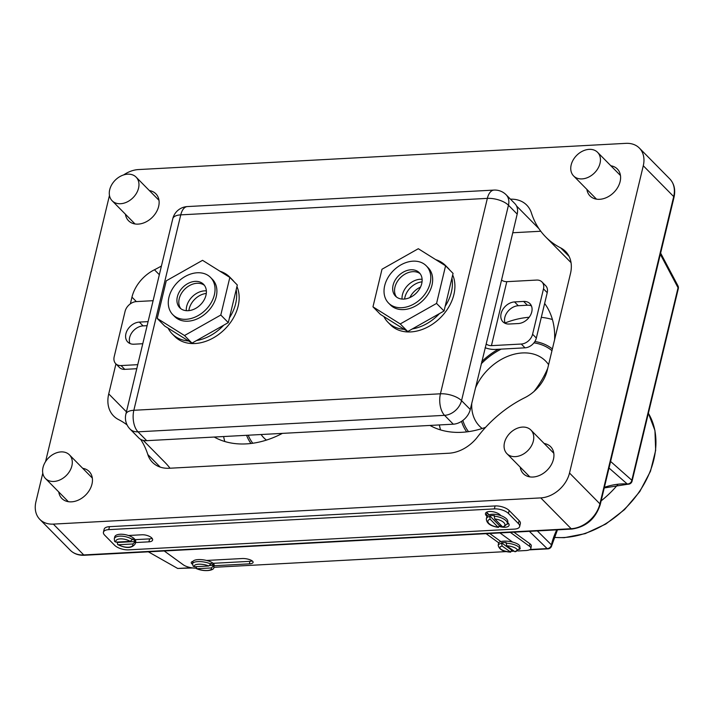 <?xml version="1.0" encoding="UTF-8"?>
<svg xmlns="http://www.w3.org/2000/svg" width="714" height="714" viewBox="0 0 714 714"><rect width="100%" height="100%" fill="white"/><g stroke="black" fill="none" stroke-linecap="round" stroke-linejoin="round"><path stroke-width="1.07" d="M471.758 403.33A46.383 34.433 -44.6 0 0 479.603 426.231A46.383 34.433 -44.6 0 0 482.173 428.507M481.236 363.819A58.307 43.286 135.4 0 1 501.183 349.119M533.929 342.854A58.307 43.286 135.4 0 1 551.958 350.69M468.536 431.649A58.307 43.286 135.4 0 1 462.851 420.448M548.602 364.684A46.383 34.433 -44.6 0 0 545.639 361.079A46.383 34.433 -44.6 0 0 475.399 388.166M152.1 538.347A7.408 3.186 13.5 0 1 149.61 538.883L135.107 539.659M128.44 535.5L141.934 534.777A7.408 3.186 13.5 0 1 151.761 537.963A7.408 3.186 13.5 0 1 152.618 540.034A7.408 3.186 13.5 0 1 148.905 541.837L135.544 542.56M103.441 532.207L104.146 529.252A10.603 4.561 13.5 0 1 109.465 526.673L495.088 505.94A10.603 4.561 13.5 0 1 509.162 510.51L519.14 520.622A10.603 4.561 13.5 0 1 520.363 523.585L519.649 526.539A10.603 4.561 13.5 0 1 514.33 529.119L128.716 549.851A10.603 4.561 13.5 0 1 114.642 545.282L104.663 535.17A10.603 4.561 13.5 0 1 103.441 532.207A10.603 4.561 13.5 0 1 108.76 529.627L494.374 508.895A10.603 4.561 13.5 0 1 508.448 513.464L518.426 523.576A10.603 4.561 13.5 0 1 519.649 526.539M487.01 516.365L486.404 515.749A8.077 3.481 13.5 0 1 485.475 513.491A8.077 3.481 13.5 0 1 491.759 511.581A8.077 3.481 13.5 0 1 500.246 514.999L500.853 515.615M507.627 522.478L508.172 523.032A8.077 3.481 13.5 0 1 509.1 525.29A8.077 3.481 13.5 0 1 499.398 526.504M508.671 523.621A8.077 3.481 13.5 0 1 507.217 524.121M489.108 514.812L487.118 512.795A8.077 3.481 13.5 0 1 486.618 512.197M494.793 518.953L502.629 526.896A8.755 3.766 -166.5 0 0 503.906 522.648A8.755 3.766 -166.5 0 0 494.793 518.953L494.231 516.177A10.772 4.632 13.5 0 1 506.065 520.783A10.772 4.632 13.5 0 1 507.306 523.79L507.761 521.898A10.772 4.632 13.5 0 0 506.512 518.891A10.772 4.632 13.5 0 0 495.195 514.339A10.772 4.632 13.5 0 0 486.814 516.874L486.359 518.766A10.772 4.632 13.5 0 1 489.617 516.427L490.179 519.203A8.755 3.766 -166.5 0 0 488.911 523.451A8.755 3.766 -166.5 0 0 498.015 527.146L490.179 519.203M501.594 525.843A10.772 4.632 13.5 0 1 499.577 525.781L498.015 527.146L498.506 527.405C490.473 526.2 486.421 523.317 486.359 518.766M499.577 525.781L489.759 515.838L489.617 516.427M489.759 515.838A10.772 4.632 13.5 0 1 494.374 515.588L494.231 516.177M507.306 523.79L503.316 527.146L502.629 526.896M115.936 542.131L130.18 541.364A8.755 3.766 -166.5 0 0 120.229 538.883A8.755 3.766 -166.5 0 0 115.936 542.131L114.633 541.444L114.302 538.767A10.772 4.632 13.5 0 1 121.38 536.134A10.772 4.632 13.5 0 1 132.402 539.489L132.545 538.9A10.772 4.632 13.5 0 1 134.143 540.195A10.772 4.632 13.5 0 1 135.133 541.524L117.283 542.479A10.772 4.632 13.5 0 1 116.721 542.087M114.302 538.767L114.749 536.874A10.772 4.632 13.5 0 1 123.138 534.34A10.772 4.632 13.5 0 1 134.455 538.891A10.772 4.632 13.5 0 1 135.705 541.908L135.249 543.8A10.772 4.632 13.5 0 0 134.991 542.113L135.133 541.524M117.283 542.479L117.632 544.532L118.515 544.746A8.755 3.766 -166.5 0 0 128.466 547.227A8.755 3.766 -166.5 0 0 132.759 543.979L118.515 544.746M132.402 539.489L130.18 541.364M132.759 543.979L134.991 542.113M552.377 348.959A59.914 44.482 -44.6 0 0 534.875 341.506M601.134 500.862A84.154 62.475 -44.6 0 0 617.797 484.61M498.265 349.28A59.914 44.482 -44.6 0 0 481.771 361.605M461.539 421.367A59.914 44.482 -44.6 0 0 466.715 431.89M393.093 285.207A16.699 12.397 -44.6 0 0 395.52 296.158A16.699 12.397 -44.6 0 0 410.264 297.39A16.699 12.397 -44.6 0 0 421.715 283.663A16.699 12.397 -44.6 0 0 419.288 272.703A16.699 12.397 -44.6 0 0 404.543 271.481A16.699 12.397 -44.6 0 0 393.093 285.207M394.967 287.099A16.699 12.397 -44.6 0 0 396.52 297.042A16.699 12.397 -44.6 0 1 394.967 287.099A16.699 12.397 -44.6 0 1 405.641 273.765A16.699 12.397 -44.6 0 1 420.153 273.721A16.699 12.397 -44.6 0 0 405.641 273.765A16.699 12.397 -44.6 0 0 394.967 287.099M430.114 283.217A26.507 19.68 -44.6 0 0 426.267 265.822A26.507 19.68 -44.6 0 0 402.857 263.868A26.507 19.68 -44.6 0 0 384.694 285.654A26.507 19.68 -44.6 0 0 388.532 303.048A26.507 19.68 -44.6 0 0 411.951 305.003A26.507 19.68 -44.6 0 0 430.114 283.217M388.532 303.048L390.406 304.949A26.507 19.68 -44.6 0 0 413.817 306.895A26.507 19.68 -44.6 0 0 431.988 285.109A26.507 19.68 -44.6 0 0 428.141 267.714L426.267 265.822M533.34 441.082A16.833 12.495 -44.6 0 0 530.904 430.042A16.833 12.495 -44.6 0 0 516.035 428.802A16.833 12.495 -44.6 0 0 504.495 442.635A16.833 12.495 -44.6 0 0 506.94 453.685A16.833 12.495 -44.6 0 0 521.8 454.916A16.833 12.495 -44.6 0 0 533.34 441.082M571.173 164.907A16.833 12.495 135.4 0 1 582.713 151.073A16.833 12.495 135.4 0 1 597.573 152.314A16.833 12.495 135.4 0 1 600.019 163.354A16.833 12.495 135.4 0 1 588.479 177.188A16.833 12.495 135.4 0 1 573.619 175.956A16.833 12.495 135.4 0 1 571.173 164.907M71.873 465.903A16.833 12.495 135.4 0 1 60.333 479.737A16.833 12.495 135.4 0 1 45.464 478.496A16.833 12.495 135.4 0 1 43.027 467.447A16.833 12.495 135.4 0 1 54.567 453.613A16.833 12.495 135.4 0 1 69.428 454.854A16.833 12.495 135.4 0 1 71.873 465.903M109.706 189.719A16.833 12.495 -44.6 0 0 112.143 200.768A16.833 12.495 -44.6 0 0 127.012 202.008A16.833 12.495 -44.6 0 0 138.543 188.175A16.833 12.495 -44.6 0 0 136.106 177.126A16.833 12.495 -44.6 0 0 121.237 175.885A16.833 12.495 -44.6 0 0 109.706 189.719M402.446 294.686A16.699 12.397 -44.6 0 0 402.053 299.068A16.699 12.397 -44.6 0 1 402.446 294.686A16.699 12.397 -44.6 0 1 422.108 279.281A16.699 12.397 -44.6 0 0 402.446 294.686M418.306 248.722L381.999 269.24L372.967 306.841L380.446 314.428L407.73 331.528L444.037 311.009L453.069 273.4L445.581 265.813L418.306 248.722M372.967 306.841L400.242 323.942L407.73 331.528M400.242 323.942L436.557 303.423L444.037 311.009M436.557 303.423L445.581 265.813M404.945 297.211A16.699 12.397 -44.6 0 0 404.615 299.032A16.699 12.397 135.4 0 1 404.945 297.211A16.699 12.397 135.4 0 1 422.036 281.843A16.699 12.397 -44.6 0 0 404.945 297.211M445.179 306.27A40.421 30.006 -44.6 0 0 451.391 292.053A40.421 30.006 -44.6 0 0 451.926 278.139M447.321 267.58A40.421 30.006 -44.6 0 0 445.527 265.528A40.421 30.006 -44.6 0 0 435.754 259.655M383.882 316.579A40.421 30.006 -44.6 0 0 387.988 322.309L390.478 324.834A40.421 30.006 -44.6 0 0 426.178 327.806A40.421 30.006 -44.6 0 0 453.881 294.579A40.421 30.006 -44.6 0 0 452.685 274.97M449.82 270.106A40.421 30.006 -44.6 0 0 448.026 268.053L445.527 265.528M387.988 322.309A40.421 30.006 -44.6 0 0 404.294 329.368M412.299 328.94A40.421 30.006 -44.6 0 0 439.467 313.598M531.76 311.902A12.593 9.344 -44.6 0 0 529.94 303.646A12.593 9.344 -44.6 0 0 523.63 301.433L514.544 301.924A12.593 9.344 -44.6 0 0 502.665 309.742A12.593 9.344 -44.6 0 0 502.933 321.818A12.593 9.344 -44.6 0 0 509.243 324.022L518.328 323.54A12.593 9.344 -44.6 0 0 531.76 311.902M531.439 305.904A12.593 9.344 -44.6 0 0 527.369 305.226L518.284 305.717A12.593 9.344 -44.6 0 0 507.386 312.045A12.593 9.344 -44.6 0 0 505.173 323.344M517.186 214.084A15.904 11.808 -44.6 0 0 514.883 203.642L506.155 194.797A15.904 11.808 135.4 0 1 508.457 205.23L517.186 214.084L501.567 279.959A3.972 1.714 -166.5 0 0 506.797 281.673L491.437 345.647L521.274 344.041A10.603 7.872 -44.6 0 0 532.59 334.25L536.339 338.043A10.603 7.872 135.4 0 1 525.022 347.834L495.177 349.441A11.924 5.132 13.5 0 1 485.109 347.718M506.155 194.797A15.904 15.904 0 0 0 493.981 190.085A15.904 8.166 86.9 0 0 487.35 198.376L180.758 214.86L133.848 410.282L440.431 393.798L487.35 198.376A15.904 6.845 -166.5 0 1 508.457 205.23L461.539 400.652A15.904 11.808 135.4 0 1 444.563 415.343L137.98 431.827A15.904 11.808 135.4 0 1 130.01 429.034L138.739 437.887A15.904 11.808 -44.6 0 0 146.709 440.672L453.292 424.187A15.904 11.808 -44.6 0 0 470.276 409.497L486.207 343.934A3.972 1.714 -166.5 0 0 491.437 345.647M547.227 292.678L543.488 288.884A10.603 7.872 -44.6 0 0 541.944 281.932L545.692 285.716A10.603 7.872 135.4 0 1 547.227 292.678L536.339 338.043M543.488 288.884L532.59 334.25M541.944 281.932A10.603 7.872 -44.6 0 0 536.633 280.067L506.797 281.673M147.111 325.673L143.086 325.887A12.593 9.344 -44.6 0 0 132.188 332.215A12.593 9.344 -44.6 0 0 129.975 343.523M136.776 368.71L124.78 369.361A10.603 7.872 135.4 0 1 119.47 367.496L115.722 363.703A10.603 7.872 -44.6 0 0 121.041 365.568L137.748 364.667M153.108 300.692L136.392 301.585A10.603 7.872 -44.6 0 0 125.075 311.384L114.186 356.75A10.603 7.872 -44.6 0 0 115.722 363.703M148.084 321.63L139.346 322.094A12.593 9.344 -44.6 0 0 127.467 329.913A12.593 9.344 -44.6 0 0 127.735 341.988A12.593 9.344 -44.6 0 0 134.045 344.202L142.773 343.729M409.907 297.559A16.699 12.397 135.4 0 1 420.492 287.117M186.702 306.288A16.699 12.397 -44.6 0 0 186.309 310.67A16.699 12.397 -44.6 0 1 186.702 306.288A16.699 12.397 -44.6 0 1 206.364 290.884A16.699 12.397 -44.6 0 0 186.702 306.288M206.292 293.445A16.699 12.397 -44.6 0 0 189.201 308.814A16.699 12.397 -44.6 0 0 188.871 310.635M229.426 317.873A40.421 30.006 -44.6 0 0 235.647 303.655A40.421 30.006 -44.6 0 0 236.182 289.741M231.577 279.183A40.421 30.006 -44.6 0 0 229.783 277.13A40.421 30.006 -44.6 0 0 220.01 271.258M168.138 328.181A40.421 30.006 -44.6 0 0 172.235 333.902L174.734 336.437A40.421 30.006 -44.6 0 0 210.434 339.409A40.421 30.006 -44.6 0 0 238.137 306.181A40.421 30.006 -44.6 0 0 236.941 286.573M234.067 281.709A40.421 30.006 -44.6 0 0 232.282 279.656L229.783 277.13M172.235 333.902A40.421 30.006 -44.6 0 0 188.55 340.971M196.555 340.542A40.421 30.006 -44.6 0 0 223.714 325.191M177.349 296.801A16.699 12.397 -44.6 0 0 179.767 307.761A16.699 12.397 -44.6 0 0 194.52 308.992A16.699 12.397 -44.6 0 0 205.962 295.266A16.699 12.397 -44.6 0 0 203.544 284.306A16.699 12.397 -44.6 0 0 188.791 283.083A16.699 12.397 -44.6 0 0 177.349 296.801M179.223 298.702A16.699 12.397 -44.6 0 0 180.776 308.644A16.699 12.397 -44.6 0 1 179.223 298.702A16.699 12.397 -44.6 0 1 189.888 285.368A16.699 12.397 -44.6 0 1 204.409 285.323A16.699 12.397 -44.6 0 0 189.888 285.368A16.699 12.397 -44.6 0 0 179.223 298.702M214.37 294.811A26.507 19.68 -44.6 0 0 210.523 277.416A26.507 19.68 -44.6 0 0 187.113 275.47A26.507 19.68 -44.6 0 0 168.95 297.256A26.507 19.68 -44.6 0 0 172.788 314.651A26.507 19.68 -44.6 0 0 196.198 316.597A26.507 19.68 -44.6 0 0 214.37 294.811M172.788 314.651L174.662 316.543A26.507 19.68 -44.6 0 0 198.073 318.498A26.507 19.68 -44.6 0 0 216.235 296.712A26.507 19.68 -44.6 0 0 212.397 279.317L210.523 277.416M202.553 260.324L166.246 280.834L157.223 318.444L164.702 326.03L191.986 343.122L228.293 322.612L237.316 285.002L229.837 277.416L202.553 260.324M157.223 318.444L184.498 335.535L191.986 343.122M184.498 335.535L220.804 315.026L228.293 322.612M220.804 315.026L229.837 277.416M210.791 564.024L208.693 566.006L194.422 566.773L193.164 566.202L192.548 563.792A10.772 3.552 9 0 1 197.858 561.615A10.772 3.552 9 0 1 210.791 564.024L210.889 563.4A10.772 3.552 -171 0 1 213.548 565.327L213.45 565.961A10.772 3.552 9 0 1 213.825 567.157L214.138 565.149A10.772 3.552 -171 0 0 206.542 560.454A10.772 3.552 -171 0 0 198.18 559.606A10.772 3.552 -171 0 0 193.03 561.329A10.772 3.552 -171 0 0 192.86 561.784L192.548 563.792M195.609 566.711L197.082 568.71L211.353 567.942L213.45 565.961M506.003 543.149A10.772 3.552 9 0 1 519.489 548.691L514.972 551.752L506.744 545.782L506.101 542.524A10.772 3.552 -171 0 0 503.629 542.524A10.772 3.552 -171 0 0 501.487 542.765L502.129 546.031L510.733 552.145C503.254 551.735 499.077 549.468 498.211 545.326A10.772 3.552 9 0 1 501.389 543.399M519.489 548.691L519.81 546.683A10.772 3.552 -171 0 0 512.572 542.078A10.772 3.552 -171 0 0 503.843 541.141A10.772 3.552 -171 0 0 498.72 542.818A10.772 3.552 -171 0 0 498.524 543.318L498.211 545.326M501.487 542.765L511.795 550.244A10.772 3.552 -171 0 0 512.929 550.271M511.795 550.244L510.358 552.002A8.755 2.883 -171 0 1 501.049 549.298A8.755 2.883 -171 0 1 502.129 546.031M223.616 436.54A84.814 62.966 -44.6 0 0 224.794 441.511M282.369 433.38A84.814 62.966 135.4 0 1 214.245 437.048M439.369 424.937A84.814 62.966 -44.6 0 0 440.547 429.908M547.736 368.308A84.814 62.966 135.4 0 1 534.018 391.468M485.6 427.338A84.814 62.966 135.4 0 1 429.989 425.446M82.708 468.313A19.189 14.244 135.4 0 1 89.188 471.526A19.189 14.244 135.4 0 1 91.972 484.119A19.189 14.244 135.4 0 1 78.826 499.889A19.189 14.244 135.4 0 1 61.877 498.479A19.189 14.244 135.4 0 1 58.753 491.955M149.387 190.584A19.189 14.244 135.4 0 1 155.866 193.797A19.189 14.244 135.4 0 1 158.651 206.391A19.189 14.244 135.4 0 1 145.495 222.161A19.189 14.244 135.4 0 1 128.556 220.751A19.189 14.244 135.4 0 1 125.423 214.227M610.854 165.773A19.189 14.244 135.4 0 1 617.342 168.986A19.189 14.244 135.4 0 1 620.118 181.579A19.189 14.244 135.4 0 1 606.971 197.35A19.189 14.244 135.4 0 1 590.023 195.939A19.189 14.244 135.4 0 1 586.899 189.415M544.184 443.501A19.189 14.244 135.4 0 1 550.664 446.714A19.189 14.244 135.4 0 1 553.448 459.307A19.189 14.244 135.4 0 1 540.293 475.078A19.189 14.244 135.4 0 1 523.344 473.668A19.189 14.244 135.4 0 1 520.22 467.143M192.771 567.96L177.679 568.46L148.369 551.824M604.383 487.323A65.367 48.525 135.4 0 1 627.204 483.949L609.015 468.018M164.229 550.967A10.603 3.499 -171 0 0 164.407 551.101L183.391 564.872A10.603 3.499 -171 0 0 195.877 568.201M213.798 567.318L506.574 551.574M511.59 551.306L514.16 551.163M517.918 550.967L525.647 550.548A10.603 3.499 -171 0 0 530.886 548.406A10.603 3.499 -171 0 0 529.493 546.264L510.51 532.492A10.603 3.499 -171 0 0 510.323 532.358M512.572 542.078L500.121 533.046A8.077 2.66 -171 0 0 499.934 532.921M519.265 549.432A8.077 2.66 -171 0 0 520.167 548.45A8.077 2.66 -171 0 0 519.703 547.335M486.109 533.661A8.077 2.66 -171 0 0 486.279 533.795L498.72 542.818M214.048 565.747L249.445 563.846A7.408 2.445 -171 0 0 253.104 562.346A7.408 2.445 -171 0 0 249.614 559.624A7.408 2.445 -171 0 0 242.126 558.535L206.542 560.454M193.03 561.329A7.408 2.445 -171 0 0 191.236 562.578A7.408 2.445 -171 0 0 192.512 564.274M530.02 549.512L547.138 548.593L529.369 531.341M530.886 548.406L531.278 545.898A10.603 3.499 -171 0 0 529.895 543.747L513.919 532.171M552.422 319.524A84.814 62.966 -44.6 0 0 541.301 317.346M529.19 317.257A84.814 62.966 -44.6 0 0 505.03 322.969M544.639 303.468A84.814 62.966 135.4 0 1 554.591 339.73M512.706 232.755L540.784 231.247M170.012 468.223A103.673 76.969 -44.6 0 0 165.068 462.511L143.228 440.377M123.611 174.948A26.927 19.992 135.4 0 1 138.454 169.566L625.883 143.353A26.927 19.992 135.4 0 1 639.378 148.084A26.927 19.992 135.4 0 1 643.278 165.755L569.513 473.025A26.927 19.992 135.4 0 1 540.766 497.899L53.336 524.112A26.927 19.992 135.4 0 1 39.841 519.39A26.927 19.992 135.4 0 1 35.932 501.719L42.786 473.168M45.562 461.61L109.465 195.44M510.483 199.179A33.665 24.99 135.4 0 1 526.736 205.114A33.665 24.99 135.4 0 1 531.386 212.915A103.673 76.969 -44.6 0 0 545.719 236.968A103.673 76.969 -44.6 0 0 560.722 247.919A33.665 24.99 135.4 0 1 565.595 251.48A33.665 24.99 135.4 0 1 570.477 273.569L547.245 370.325A33.665 24.99 135.4 0 1 524.763 397.707A103.673 76.969 -44.6 0 0 477.63 436.816A33.665 24.99 135.4 0 1 448.874 453.229L169.352 468.259A33.665 24.99 135.4 0 1 152.484 462.36A33.665 24.99 135.4 0 1 147.825 454.55A103.673 76.969 -44.6 0 0 140.631 439.342M127.065 424.892A103.673 76.969 -44.6 0 0 118.488 419.546A33.665 24.99 135.4 0 1 113.615 415.994A33.665 24.99 135.4 0 1 108.733 393.896L115.936 363.917M130.359 303.843L131.965 297.149A33.665 24.99 135.4 0 1 154.447 269.767A103.673 76.969 -44.6 0 0 161.435 266.01M537.33 530.913L551.422 544.862A65.367 48.525 135.4 0 1 551.547 544.336A65.367 48.525 135.4 0 1 556.777 529.868M610.595 461.431L631.836 480.245L678.05 287.76L660.334 254.273M489.697 533.474L500.871 541.578M213.156 563.31L249.846 561.338A7.408 2.445 -171 0 0 252.229 560.927M209.898 565.524L213.548 565.327M213.825 567.157C214.843 570.575 204.338 572.137 196.35 568.576L197.082 568.71A8.755 2.883 -171 0 0 207.212 570.495A8.755 2.883 -171 0 0 211.353 567.942M246.589 435.308A59.914 44.482 -44.6 0 0 250.971 443.492M261.101 434.523A46.383 34.433 -44.6 0 0 263.859 437.834A46.383 34.433 -44.6 0 0 266.429 440.101M252.792 443.251A58.307 43.286 135.4 0 1 248.213 435.219M148.905 541.837L149.61 538.883M494.374 508.895L495.088 505.94M508.448 513.464L509.162 510.51M108.76 529.627L109.465 526.673M518.426 523.576L519.14 520.622M486.404 515.749L487.118 512.795M554.198 537.339A84.154 62.475 -44.6 0 0 563.953 537.508A84.154 62.475 -44.6 0 0 639.503 491.411A84.154 62.475 -44.6 0 0 648.374 413.29M527.369 305.226L523.63 301.433M453.292 424.187L444.563 415.343A15.904 8.166 -93.1 0 1 440.431 393.798A15.904 6.845 -166.5 0 1 461.539 400.652L470.276 409.497M501.567 279.959L486.207 343.934M525.022 347.834L521.274 344.041M493.981 190.085L187.389 206.569A15.904 8.166 -93.1 0 0 180.758 214.86A15.904 6.845 -166.5 0 0 172.779 218.734L125.869 414.156A15.904 6.845 -166.5 0 1 133.848 410.282A15.904 8.166 86.9 0 0 137.98 431.827L146.709 440.672M121.041 365.568L124.78 369.361M143.086 325.887L139.346 322.094M518.284 305.717L514.544 301.924M208.693 566.006A8.755 2.883 -171 0 0 198.563 564.221A8.755 2.883 -171 0 0 194.422 566.773M557.473 529.824L551.672 545.737A4.043 1.758 -167 0 0 551.422 544.862A4.043 3.445 -46.3 0 1 547.138 548.593A4.043 2.071 86.9 0 0 547.95 548.861L529.333 549.86M514.972 551.752A8.755 2.883 -171 0 0 516.052 548.486A8.755 2.883 -171 0 0 506.744 545.782M177.679 568.46L191.281 567.728M53.336 524.112L83.743 554.939A2.695 1.383 86.9 0 0 84.457 555.26C78.701 555.519 73.961 553.841 70.249 550.208A26.927 19.992 -44.6 0 0 83.743 554.939L571.173 528.726A26.927 19.992 -44.6 0 0 599.921 503.852L673.695 196.573L643.278 165.755M669.786 178.902C674.266 183.739 675.667 189.888 674.007 197.332A2.695 1.16 -166.5 0 0 673.695 196.573A26.927 19.992 -44.6 0 0 669.786 178.902L639.378 148.084M540.766 497.899L571.173 528.726A2.695 1.383 86.9 0 0 571.887 529.056C586.105 526.959 595.547 518.81 600.233 504.602A2.695 1.16 13.5 0 0 599.921 503.852L569.513 473.025M160.231 467.117L147.825 454.55M126.423 411.826L108.733 393.896M136.347 301.594L131.965 297.149M159.338 274.72L154.447 269.767M538.972 228.703L516.534 205.962M569.085 256.397L560.722 247.919M677.925 285.778L677.925 285.778A4.043 2.972 151.7 0 1 678.05 287.76A4.043 1.74 -166.5 0 1 678.3 288.643A4.043 4.043 0 0 0 677.925 285.778L660.62 253.086M631.836 480.245A4.043 3.463 132.4 0 1 627.204 483.949A4.043 2.249 -86.7 0 0 627.927 484.217A4.043 4.043 0 0 0 632.086 481.12A4.043 1.74 -166.5 0 0 631.836 480.245M529.493 546.264L529.895 543.747M249.445 563.846L249.846 561.338M117.632 544.532C126.137 548.673 132.01 548.432 135.249 543.8M554.153 537.472L564.31 537.678L585.212 533.635L605.82 524.031L624.509 509.626L639.798 491.562L650.463 471.285L655.657 450.391L654.952 430.524L648.383 413.263M553.787 453.238L530.904 430.042M529.824 476.881L506.94 453.685M620.466 175.51L597.573 152.314M596.502 199.152L573.619 175.956M68.357 501.692L45.464 478.496M92.32 478.05L69.428 454.854M135.035 223.964L112.143 200.768M158.99 200.322L136.106 177.126M187.389 206.569A15.904 15.904 0 0 0 172.779 218.734M125.869 414.156A15.904 15.904 0 0 0 130.01 429.034M70.249 550.208L39.841 519.39M571.039 262.618L545.719 236.968M678.3 288.643L632.086 481.12M604.231 487.939L627.927 484.217M547.95 548.861A4.043 4.043 0 0 0 551.672 545.737M571.887 529.056L84.457 555.26M674.007 197.332L600.233 504.602"/></g></svg>
